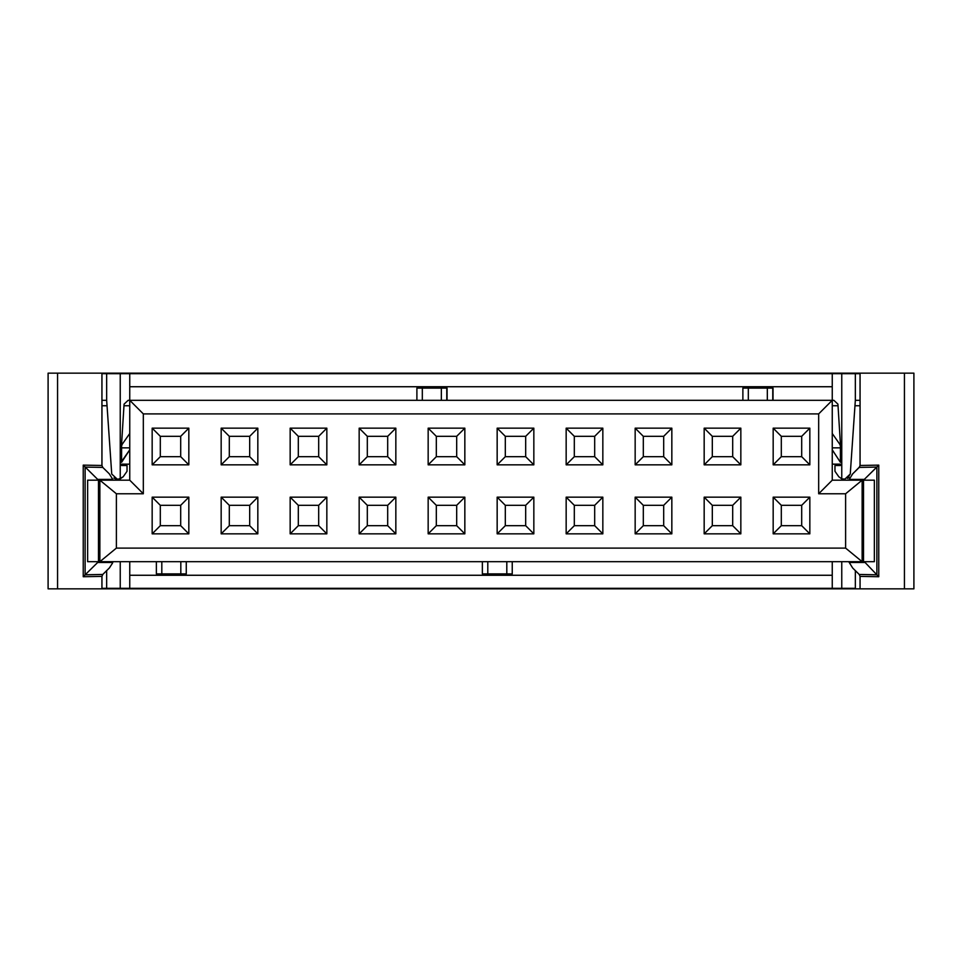 <?xml version="1.0" encoding="UTF-8"?>
<svg xmlns="http://www.w3.org/2000/svg" width="962" height="962" viewBox="0 0 962 962"><rect width="100%" height="100%" fill="white"/><g stroke="black" fill="none" stroke-linecap="round" stroke-linejoin="round"><path stroke-width="1.44" d="M129.75 373.701L129.75 386.736L832.25 386.736L832.25 373.701L120.238 373.701L120.238 478.884L123.184 476.779L127.032 471.296L127.032 465.512L121.597 465.512L121.597 464.189L129.75 464.153L121.597 464.153L121.597 465.512L127.032 465.512L127.032 471.296L123.184 476.779L118.735 479.1L120.238 478.884L120.238 373.701L860.052 373.701L855.338 373.701L855.338 400.312L855.338 373.701L832.25 373.701L832.25 400.312L833.862 400.312L837.926 404.136L833.862 400.312L832.25 400.312L832.25 386.736L129.75 386.736L129.75 373.701M129.75 480.182L87.638 480.182L99.868 480.182L116.39 493.771L143.326 493.771L129.75 480.182L143.326 493.771L143.326 413.9L129.75 400.312L129.75 386.736L129.75 400.312L128.138 400.312L129.75 400.312L129.75 480.182L129.75 400.312L832.25 400.312L832.25 480.182L832.25 400.312L818.674 413.9L818.674 493.771L832.25 480.182L874.362 480.182L874.362 561.688L87.638 561.688L99.868 561.688L99.868 480.182L114.815 480.182M121.597 462.301L129.75 449.807L121.909 461.038M121.597 462.265L121.597 443.783L124.074 404.136L128.138 400.312L124.074 404.136L121.597 443.783L121.597 462.265M116.943 479.1L114.959 478.631M114.863 478.595L113.901 478.018M111.736 474.038L106.662 400.312L106.662 373.701L120.238 373.701L106.662 373.701L106.662 400.312L111.736 474.038L117.16 479.1L118.735 479.1L117.16 479.1M101.948 373.701L106.662 373.701L101.948 373.701M848.989 477.176L847.979 478.102M844.876 479.1L850.264 474.038L855.338 400.312L860.052 400.312L855.338 400.312M840.403 464.153L840.403 465.512L834.968 465.512L834.968 471.296L838.816 476.779L841.762 478.884L841.762 373.701L841.762 478.884L844.84 479.1L841.762 478.884L838.816 476.779L834.968 471.296L834.968 465.512L840.403 465.512L840.403 464.153L832.25 464.153L840.403 464.153M837.926 404.136L840.403 443.783L840.403 462.301L832.25 449.807L840.403 462.301L840.403 443.783L837.926 404.136M855.074 404.16L854.893 406.89M850.264 474.038L847.342 478.487M447.041 388.095L447.041 400.312L447.041 388.095M773.027 388.095L773.027 400.312L773.027 388.095M106.662 400.312L101.948 400.312L106.662 400.312M101.948 405.748L107.035 405.748L101.948 405.748M123.978 405.748L129.75 405.748L123.978 405.748M832.25 405.748L838.022 405.748L832.25 405.748M854.965 405.748L860.052 405.748L854.965 405.748M101.948 588.299L106.662 588.299L101.948 588.299M48.1 373.148L101.936 373.148L57.564 373.148L57.564 588.852L48.1 588.852L48.1 373.148L48.1 588.852L101.936 588.852L57.564 588.852L57.564 373.148L48.1 373.148M913.9 588.852L860.064 588.852L913.9 588.852L913.9 373.148L913.9 588.852M860.064 373.148L913.9 373.148L904.436 373.148L904.436 588.852L904.436 373.148L860.064 373.148L860.064 465.476L878.763 465.127L878.763 576.731L860.064 576.394L860.064 588.852M855.338 588.299L106.662 588.299L106.662 570.634L106.662 588.299L129.75 588.299L129.75 561.688L129.75 588.299L841.762 588.299L841.762 561.688L841.762 588.299L855.338 588.299L855.338 570.634L855.338 588.299M121.597 445.995L122.09 444.444L121.597 445.995M129.75 447.859L121.597 447.859L129.75 447.859M129.75 433.501L122.09 444.444L129.75 433.501M109.776 567.544L102.766 574.458L101.948 576.394L101.948 588.852L860.052 588.852L860.052 576.394L859.234 574.458L852.705 568.049L848.761 561.688M852.14 474.422L859.234 467.412L860.052 465.476L860.052 373.148L101.948 373.148L101.948 465.476L102.766 467.412L109.295 473.821L102.766 467.412L85.149 467.087L102.766 467.412M101.936 588.852L101.936 576.394L83.237 576.731L83.237 465.127L101.936 465.476L101.936 373.148M120.238 561.688L120.238 588.299L120.238 561.688M832.25 561.688L832.25 588.299L832.25 575.264L129.75 575.264L832.25 575.264L832.25 561.688L847.185 561.688M113.817 561.688L129.75 561.688M161.808 561.688L161.808 573.905L161.808 561.688L180.82 561.688L180.82 573.905L156.373 573.905L156.373 561.688L156.373 573.905L180.82 573.905L180.82 561.688M487.794 561.688L487.794 573.905L487.794 561.688L506.806 561.688L506.806 573.905L482.359 573.905L482.359 561.688L482.359 573.905L506.806 573.905L506.806 561.688M848.183 480.182L832.25 480.182L818.674 493.771L818.674 413.9L143.326 413.9L143.326 493.771L116.39 493.771L116.39 548.099L99.868 561.688L874.362 561.688L874.362 480.182L863.527 480.182L863.527 561.688L863.527 480.182L862.132 480.182L862.132 561.688L845.61 548.099L116.39 548.099L845.61 548.099L845.61 493.771L818.674 493.771L845.61 493.771L862.132 480.182L832.25 480.182M840.379 461.952L839.91 460.738M832.25 433.501L839.91 444.444L832.25 433.501M840.403 447.859L832.25 447.859L840.403 447.859M840.403 445.995L839.91 444.444L840.403 445.995M101.936 465.476L83.237 465.127L97.679 479.389L112.758 479.389L109.295 473.821L113.239 480.182L112.758 479.389L97.679 479.389L98.509 480.182L98.473 561.688L98.473 480.182L83.237 465.127L83.237 576.731L101.936 576.394M102.261 575.12L102.766 574.458L85.149 574.783L97.679 562.481L112.758 562.481L97.679 562.481L85.113 574.819L102.766 574.458L109.295 568.049L112.506 563.167M85.125 574.807L83.237 576.731L85.113 574.819L85.113 467.051L85.113 574.819M186.255 561.688L186.255 573.905L180.82 573.905L186.255 573.905L186.255 561.688M512.241 561.688L512.241 573.905L506.806 573.905L512.241 573.905L512.241 561.688M87.638 480.182L87.638 561.688L87.638 480.182M859.739 466.75L852.705 473.821L849.242 479.389L864.321 479.389L849.242 479.389L848.761 480.182L849.47 478.751M848.749 561.688L849.242 562.481L864.321 562.481L863.491 561.688L864.321 562.481L849.242 562.481L852.705 568.049L859.234 574.458L876.851 574.783L878.763 576.731L878.763 465.127L860.064 465.476M671.837 497.162L671.837 533.838L635.16 533.838L635.16 497.162L671.837 497.162L663.684 505.315L663.684 525.685L671.837 533.838L671.837 497.162L635.16 497.162L635.16 533.838L671.837 533.838L663.684 525.685L643.313 525.685L635.16 533.838L643.313 525.685L643.313 505.315L635.16 497.162L643.313 505.315L663.684 505.315L671.837 497.162M671.837 428.162L671.837 464.838L635.16 464.838L635.16 428.162L671.837 428.162L663.684 436.315L643.313 436.315L643.313 456.685L663.684 456.685L663.684 436.315L663.684 456.685L671.837 464.838L671.837 428.162L635.16 428.162L635.16 464.838L671.837 464.838L663.684 456.685L643.313 456.685L635.16 464.838L643.313 456.685L643.313 436.315L635.16 428.162L643.313 436.315L663.684 436.315L671.837 428.162M809.836 428.162L809.836 464.838L773.171 464.838L773.171 428.162L809.836 428.162L801.695 436.315L781.312 436.315L781.312 456.685L801.695 456.685L801.695 436.315L801.695 456.685L809.836 464.838L809.836 428.162L773.171 428.162L773.171 464.838L809.836 464.838L801.695 456.685L781.312 456.685L773.171 464.838L781.312 456.685L781.312 436.315L773.171 428.162L781.312 436.315L801.695 436.315L809.836 428.162M773.171 533.838L773.171 497.162L809.836 497.162L809.836 533.838L773.171 533.838L781.312 525.685L781.312 505.315L773.171 497.162L773.171 533.838L809.836 533.838L809.836 497.162L773.171 497.162L781.312 505.315L801.695 505.315L809.836 497.162L801.695 505.315L801.695 525.685L809.836 533.838L801.695 525.685L781.312 525.685L773.171 533.838M740.836 497.162L740.836 533.838L704.172 533.838L704.172 497.162L740.836 497.162L732.695 505.315L732.695 525.685L740.836 533.838L740.836 497.162L704.172 497.162L704.172 533.838L740.836 533.838L732.695 525.685L712.313 525.685L704.172 533.838L712.313 525.685L712.313 505.315L704.172 497.162L712.313 505.315L732.695 505.315L740.836 497.162M740.836 428.162L740.836 464.838L704.172 464.838L704.172 428.162L740.836 428.162L732.695 436.315L712.313 436.315L712.313 456.685L732.695 456.685L732.695 436.315L732.695 456.685L740.836 464.838L740.836 428.162L704.172 428.162L704.172 464.838L740.836 464.838L732.695 456.685L712.313 456.685L704.172 464.838L712.313 456.685L712.313 436.315L704.172 428.162L712.313 436.315L732.695 436.315L740.836 428.162M566.161 464.838L566.161 428.162L602.837 428.162L602.837 464.838L566.161 464.838L574.314 456.685L594.684 456.685L594.684 436.315L574.314 436.315L574.314 456.685L574.314 436.315L566.161 428.162L566.161 464.838L602.837 464.838L602.837 428.162L566.161 428.162L574.314 436.315L594.684 436.315L602.837 428.162L594.684 436.315L594.684 456.685L602.837 464.838L594.684 456.685L574.314 456.685L566.161 464.838M566.161 533.838L566.161 497.162L602.837 497.162L602.837 533.838L566.161 533.838L574.314 525.685L574.314 505.315L566.161 497.162L566.161 533.838L602.837 533.838L602.837 497.162L566.161 497.162L574.314 505.315L594.684 505.315L602.837 497.162L594.684 505.315L594.684 525.685L602.837 533.838L594.684 525.685L574.314 525.685L566.161 533.838M497.162 533.838L497.162 497.162L533.838 497.162L533.838 533.838L497.162 533.838L505.315 525.685L505.315 505.315L497.162 497.162L497.162 533.838L533.838 533.838L533.838 497.162L497.162 497.162L505.315 505.315L525.685 505.315L533.838 497.162L525.685 505.315L525.685 525.685L533.838 533.838L525.685 525.685L505.315 525.685L497.162 533.838M497.162 464.838L497.162 428.162L533.838 428.162L533.838 464.838L497.162 464.838L505.315 456.685L525.685 456.685L525.685 436.315L505.315 436.315L505.315 456.685L505.315 436.315L497.162 428.162L497.162 464.838L533.838 464.838L533.838 428.162L497.162 428.162L505.315 436.315L525.685 436.315L533.838 428.162L525.685 436.315L525.685 456.685L533.838 464.838L525.685 456.685L505.315 456.685L497.162 464.838M428.162 533.838L428.162 497.162L464.838 497.162L464.838 533.838L428.162 533.838L436.315 525.685L436.315 505.315L428.162 497.162L428.162 533.838L464.838 533.838L464.838 497.162L428.162 497.162L436.315 505.315L456.685 505.315L464.838 497.162L456.685 505.315L456.685 525.685L464.838 533.838L456.685 525.685L436.315 525.685L428.162 533.838M428.162 464.838L428.162 428.162L464.838 428.162L464.838 464.838L428.162 464.838L436.315 456.685L456.685 456.685L456.685 436.315L436.315 436.315L436.315 456.685L436.315 436.315L428.162 428.162L428.162 464.838L464.838 464.838L464.838 428.162L428.162 428.162L436.315 436.315L456.685 436.315L464.838 428.162L456.685 436.315L456.685 456.685L464.838 464.838L456.685 456.685L436.315 456.685L428.162 464.838M359.163 533.838L359.163 497.162L395.839 497.162L395.839 533.838L359.163 533.838L367.316 525.685L367.316 505.315L359.163 497.162L359.163 533.838L395.839 533.838L395.839 497.162L359.163 497.162L367.316 505.315L387.686 505.315L395.839 497.162L387.686 505.315L387.686 525.685L395.839 533.838L387.686 525.685L367.316 525.685L359.163 533.838M359.163 464.838L359.163 428.162L395.839 428.162L395.839 464.838L359.163 464.838L367.316 456.685L387.686 456.685L387.686 436.315L367.316 436.315L367.316 456.685L367.316 436.315L359.163 428.162L359.163 464.838L395.839 464.838L395.839 428.162L359.163 428.162L367.316 436.315L387.686 436.315L395.839 428.162L387.686 436.315L387.686 456.685L395.839 464.838L387.686 456.685L367.316 456.685L359.163 464.838M290.163 533.838L290.163 497.162L326.839 497.162L326.839 533.838L290.163 533.838L298.316 525.685L298.316 505.315L290.163 497.162L290.163 533.838L326.839 533.838L326.839 497.162L290.163 497.162L298.316 505.315L318.687 505.315L326.839 497.162L318.687 505.315L318.687 525.685L326.839 533.838L318.687 525.685L298.316 525.685L290.163 533.838M290.163 464.838L290.163 428.162L326.839 428.162L326.839 464.838L290.163 464.838L298.316 456.685L318.687 456.685L318.687 436.315L298.316 436.315L298.316 456.685L298.316 436.315L290.163 428.162L290.163 464.838L326.839 464.838L326.839 428.162L290.163 428.162L298.316 436.315L318.687 436.315L326.839 428.162L318.687 436.315L318.687 456.685L326.839 464.838L318.687 456.685L298.316 456.685L290.163 464.838M221.164 464.838L221.164 428.162L257.828 428.162L257.828 464.838L221.164 464.838L229.305 456.685L249.687 456.685L249.687 436.315L229.305 436.315L229.305 456.685L229.305 436.315L221.164 428.162L221.164 464.838L257.828 464.838L257.828 428.162L221.164 428.162L229.305 436.315L249.687 436.315L257.828 428.162L249.687 436.315L249.687 456.685L257.828 464.838L249.687 456.685L229.305 456.685L221.164 464.838M221.164 533.838L221.164 497.162L257.828 497.162L257.828 533.838L221.164 533.838L229.305 525.685L229.305 505.315L221.164 497.162L221.164 533.838L257.828 533.838L257.828 497.162L221.164 497.162L229.305 505.315L249.687 505.315L257.828 497.162L249.687 505.315L249.687 525.685L257.828 533.838L249.687 525.685L229.305 525.685L221.164 533.838M188.829 428.162L188.829 464.838L152.164 464.838L152.164 428.162L188.829 428.162L180.688 436.315L160.305 436.315L160.305 456.685L180.688 456.685L180.688 436.315L180.688 456.685L188.829 464.838L188.829 428.162L152.164 428.162L152.164 464.838L188.829 464.838L180.688 456.685L160.305 456.685L152.164 464.838L160.305 456.685L160.305 436.315L152.164 428.162L160.305 436.315L180.688 436.315L188.829 428.162M152.164 533.838L152.164 497.162L188.829 497.162L188.829 533.838L152.164 533.838L160.305 525.685L160.305 505.315L152.164 497.162L152.164 533.838L188.829 533.838L188.829 497.162L152.164 497.162L160.305 505.315L180.688 505.315L188.829 497.162L180.688 505.315L180.688 525.685L188.829 533.838L180.688 525.685L160.305 525.685L152.164 533.838M129.75 400.312L143.326 413.9L818.674 413.9L832.25 400.312L129.75 400.312M416.895 400.312L416.895 388.095L416.895 400.312M441.342 400.312L441.342 388.095L422.318 388.095L422.318 400.312L422.318 388.095L416.895 388.095L441.342 388.095L441.342 400.312M446.777 388.095L446.777 400.312L446.777 388.095L441.342 388.095L446.777 388.095M742.88 400.312L742.88 388.095L742.88 400.312M767.327 400.312L767.327 388.095L748.316 388.095L748.316 400.312L748.316 388.095L742.88 388.095L767.327 388.095L767.327 400.312M772.763 388.095L772.763 400.312L772.763 388.095L767.327 388.095L772.763 388.095M849.181 480.182L862.132 480.182L845.61 493.771L845.61 548.099L862.132 561.688L862.132 480.182M860.064 576.394L878.763 576.731L876.875 574.807L876.887 467.051L864.321 479.389L878.763 465.127L876.887 467.051L876.887 574.819L859.234 574.458M859.234 467.412L876.851 467.087L859.234 467.412M876.887 574.819L864.321 561.688L876.887 574.819M101.948 373.148L860.052 373.148M860.052 588.852L101.948 588.852M97.679 562.481L98.509 561.688M97.679 480.182L97.679 479.389L97.679 480.182M99.868 561.688L116.39 548.099L116.39 493.771L99.868 480.182L99.868 561.688M864.321 479.389L863.491 480.182M801.695 525.685L801.695 505.315L781.312 505.315L781.312 525.685L801.695 525.685M712.313 505.315L712.313 525.685L732.695 525.685L732.695 505.315L712.313 505.315M643.313 505.315L643.313 525.685L663.684 525.685L663.684 505.315L643.313 505.315M574.314 505.315L574.314 525.685L594.684 525.685L594.684 505.315L574.314 505.315M505.315 505.315L505.315 525.685L525.685 525.685L525.685 505.315L505.315 505.315M436.315 505.315L436.315 525.685L456.685 525.685L456.685 505.315L436.315 505.315M367.316 505.315L367.316 525.685L387.686 525.685L387.686 505.315L367.316 505.315M298.316 505.315L298.316 525.685L318.687 525.685L318.687 505.315L298.316 505.315M229.305 505.315L229.305 525.685L249.687 525.685L249.687 505.315L229.305 505.315M180.688 525.685L180.688 505.315L160.305 505.315L160.305 525.685L180.688 525.685"/></g></svg>
